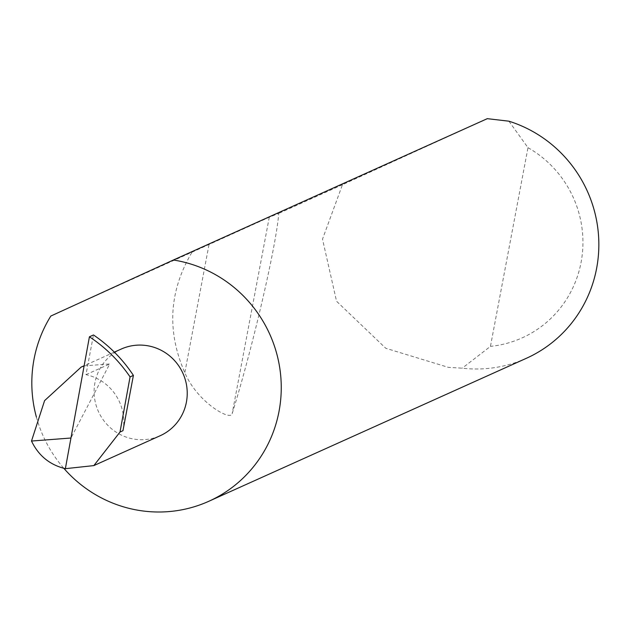 <?xml version="1.0" encoding="UTF-8"?>
<svg xmlns="http://www.w3.org/2000/svg" width="630" height="630" viewBox="0 0 630 630"><rect width="100%" height="100%" fill="white"/><g stroke="black" fill="none" stroke-linecap="round" stroke-linejoin="round"><path stroke-width="0.47" stroke-dasharray="3.15 2.36" d="M121.165 349.083A47.51 46.368 -114.2 0 0 94.453 397.286A47.51 46.368 -114.2 0 0 131.922 438.708A47.51 46.368 -114.2 0 0 160.178 435.724M36.406 417.091A127.26 124.197 -114.2 0 0 63.843 468.326M487.289 118.668L342.468 184.716L322.505 239.148L336.554 301.242L385.765 348.272L448.332 367.345L462.231 368.18A127.26 124.197 -114.2 0 0 526.381 358.289M191.819 252.551C168.998 291.241 166.659 331.278 184.818 372.676C197.261 402.373 230.848 421.376 232.155 413.658C252.252 349.351 276.381 245.621 278.743 213.412L269.27 217.232L50.833 316.039M342.468 184.716L278.743 213.412M84.121 365.857L109.714 363.975L70.954 438.015M122.952 430.715A47.51 46.368 -114.2 0 0 85.971 374.669L93.468 334.971M85.971 374.669L109.714 363.975M508.898 121.188L527.987 147.696L490.447 346.374L462.231 368.18M527.987 147.696A106.903 104.328 65.8 0 1 581.081 262.34A106.903 104.328 65.8 0 1 490.447 346.374M208.995 244.708L184.818 372.676M269.27 217.232L232.155 413.658M114.353 352.146L84.136 365.754"/><path stroke-width="0.94" d="M93.846 465.594L120.007 432.038L122.952 430.715L133.403 375.401A143.388 139.939 65.8 0 0 93.468 334.971L89.421 336.798L65.362 468.681L93.846 465.594L160.178 435.724A47.51 46.368 -114.2 0 0 186.889 387.521A47.51 46.368 -114.2 0 0 149.42 346.091A47.51 46.368 -114.2 0 0 121.165 349.083L114.353 352.146M63.843 468.326A127.26 124.197 -114.2 0 0 133.095 509.292A127.26 124.197 -114.2 0 0 208.782 501.299A127.26 124.197 -114.2 0 0 280.334 372.18A127.26 124.197 -114.2 0 0 179.967 261.222A127.26 124.197 -114.2 0 0 173.407 260.009L50.833 316.039A127.26 124.197 -114.2 0 0 36.406 417.091M208.782 501.299L526.381 358.289A127.26 124.197 -114.2 0 0 598.5 235.069A127.26 124.197 -114.2 0 0 508.898 121.188L487.289 118.668L173.407 260.009M65.362 468.681C49.809 464.909 38.525 455.695 31.5 441.039L44.588 400.633L81.16 367.093L84.121 365.857M31.5 441.039L70.954 438.015M133.403 375.401L130.064 376.905L120.007 432.038M89.421 336.798C105.58 347.508 119.125 360.872 130.064 376.905M84.136 365.754L81.152 367.093"/></g></svg>
